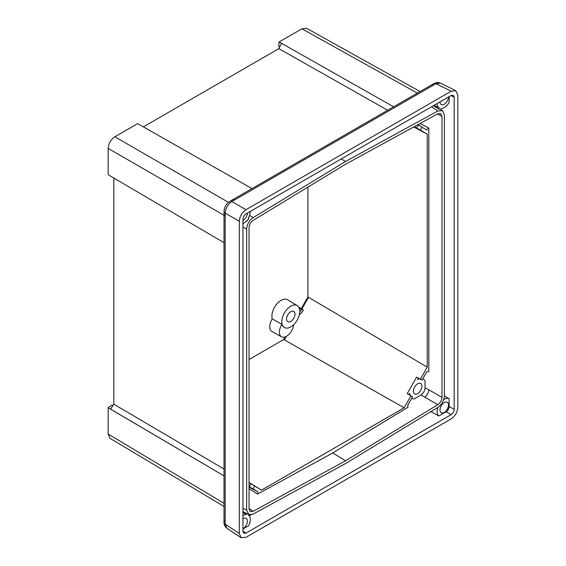 <?xml version="1.0" encoding="UTF-8"?>
<svg xmlns="http://www.w3.org/2000/svg" width="566" height="566" viewBox="0 0 566 566"><rect width="100%" height="100%" fill="white"/><g stroke="black" fill="none" stroke-linecap="round" stroke-linejoin="round"><path stroke-width="0.85" d="M290.79 321.396A5.95 3.431 120 0 0 294.716 316.026A5.95 3.431 120 0 0 293.613 311.314A5.95 3.431 120 0 0 290.79 311.689A5.95 3.431 120 0 0 286.948 316.79A5.95 3.431 120 0 0 287.677 321.601A5.95 3.431 120 0 0 290.79 321.396M290.79 326.9A12.685 7.323 120 0 0 299.06 315.793A12.685 7.323 120 0 0 297.214 305.598A12.685 7.323 120 0 0 290.79 306.185A12.685 7.323 120 0 0 282.484 317.434A12.685 7.323 120 0 0 284.528 327.572A12.685 7.323 120 0 0 290.79 326.9M297.214 305.598L287.585 299.761A12.926 7.464 120 0 0 281.04 300.355A12.926 7.464 120 0 0 272.246 318.877L281.946 324.325A12.693 7.33 120 0 0 284.281 327.438A12.693 7.33 120 0 0 284.401 327.502M439.987 101.908A6.035 3.481 120 0 0 441.091 104.434A6.035 3.481 120 0 0 444.253 104.222A6.035 3.481 120 0 0 448.513 96.984M449.128 96.63L449.128 102.481A10.082 5.823 -60 0 1 444.253 107.533A10.082 5.823 -60 0 1 441.19 108.502L440.652 109.436L438.593 109.012L433.45 105.686M247.399 213.099A6.035 3.481 -60 0 1 243.132 220.337A6.035 3.481 -60 0 1 242.956 220.436M250.264 211.443A10.082 5.823 -60 0 1 248.205 218.264L248.785 218.596L246.734 221.398L246.196 221.087A10.082 5.823 -60 0 1 243.132 223.648A10.082 5.823 -60 0 1 242.956 223.747M444.253 402.61A6.035 3.481 -60 0 1 447.112 402.228A6.035 3.481 -60 0 1 448.23 407.011A6.035 3.481 -60 0 1 444.253 412.458A6.035 3.481 -60 0 1 441.091 412.664A6.035 3.481 -60 0 1 440.348 407.789A6.035 3.481 -60 0 1 444.253 402.61M450.911 95.604L454.18 97.232L454.18 409.395L449.128 406.487L449.128 398.712A10.082 5.823 120 0 0 444.253 399.299A10.082 5.823 120 0 0 443.751 399.61M242.956 528.672A6.035 3.481 120 0 0 243.132 528.573A6.035 3.481 120 0 0 247.116 523.125A6.035 3.481 120 0 0 245.998 518.343A6.035 3.481 120 0 0 243.132 518.725A6.035 3.481 120 0 0 242.956 518.831M242.956 512.513L246.196 514.444A10.082 5.823 120 0 0 243.132 515.414A10.082 5.823 120 0 0 242.956 515.52M417.68 393.639A6.035 3.481 120 0 0 421.656 388.191A6.035 3.481 120 0 0 420.538 383.408A6.035 3.481 120 0 0 417.68 383.79A6.035 3.481 120 0 0 413.774 388.969A6.035 3.481 120 0 0 414.517 393.844A6.035 3.481 120 0 0 417.68 393.639M419.484 378.76A11.207 6.474 120 0 0 417.68 379.56A11.207 6.474 120 0 0 417.559 379.63L418.38 378.187L416.597 377.154L407.237 393.625L409.02 394.651L409.749 393.37A11.207 6.474 120 0 0 409.954 395.252M112.917 405.546L112.018 405.051L108.163 407.746L223.966 475.879L110.603 409.126L113.808 404.174L113.808 178.042M143.375 126.862L278.854 48.641L281.55 43.341L393.582 106.776M293.634 324.721A10.11 5.837 -60 0 1 288.971 334.357A10.11 5.837 -60 0 1 281.535 336.805L271.913 331.52A10.344 5.971 -60 0 1 272.246 318.877M301.268 308.647L307.897 296.98L307.897 187.127M249.047 359.516L283.729 339.494L285.207 336.883M440.9 108.997L440.9 109.599M242.956 508.261L246.656 510.115L248.778 514.536L253.179 514.077L345.522 463.561L437.858 407.456C441.813 404.591 443.985 400.756 444.388 395.952L444.388 114.948L442.584 110.71L437.858 110.978L431.518 106.797M248.212 218.257L248.785 218.596M246.734 221.398L246.182 221.094M249.486 215.476L253.179 217.606C249.231 220.464 247.052 224.299 246.656 229.103L242.956 226.973M437.914 407.421A10.082 5.823 120 0 0 438.784 415.975L446.086 411.758L451.13 414.673C452.97 413.385 453.982 411.631 454.18 409.395M449.128 406.487C448.937 408.716 447.925 410.477 446.086 411.758M223.966 506.436L110.087 438.374L108.163 434.058L223.966 503.273M108.163 407.746L108.163 434.058M223.966 215.257L108.163 148.398L108.163 174.71L223.966 242.644M108.163 148.398C108.587 143.481 110.823 139.611 114.87 136.788L137.651 123.629L251.934 188.556M417.284 93.093L301.919 28.795L279.13 41.948L278.727 46.638L279.604 47.162M279.13 41.948L281.55 43.341M301.919 28.795L306.616 28.3L420.022 91.508M426.594 130.01L417.92 124.654M418.38 124.93L416.597 128.022L414.305 126.635M411.737 398.202A11.207 6.474 120 0 0 412.211 398.499A11.207 6.474 120 0 0 414.298 398.945L421.012 394.863A5.858 3.382 120 0 0 425.045 387.752L425.045 381.088A11.207 6.474 120 0 0 423.418 379.086A11.207 6.474 120 0 0 422.788 378.767M345.522 460.795L253.2 511.296L250.193 511.473L249.047 508.777L249.047 227.674C249.302 224.617 250.688 222.176 253.2 220.358L345.522 164.267L437.836 113.759L440.638 113.469L441.989 116.285L441.989 397.382C441.735 400.438 440.348 402.879 437.836 404.697L345.522 460.795L332.808 452.934L407.959 407.272L407.761 405.192L412.494 396.872L410.874 395.931L404.124 407.796L261.485 490.149L254.735 486.074L253.115 488.89L257.848 491.748L249.047 487.17M422.038 127.251L420.411 130.067L427.245 134.199L427.245 367.129L420.411 379.149L422.038 380.083L426.594 372.074L428.83 371.395L428.83 128.107L420.121 123.452M426.594 129.664L428.83 128.107M413.718 126.954L427.245 134.199M420.411 130.067L416.597 128.022M418.055 124.584L423.177 127.838M249.047 488.706L257.65 494.054L257.848 491.748M257.65 494.054L332.808 452.934M249.047 482.579L254.735 486.074M261.485 490.149L249.047 482.43M249.047 486.739L253.115 488.89M409.02 394.651L412.494 396.872M422.038 380.083L418.38 378.187M437.836 404.697L424.677 397.12C427.21 395.301 428.589 392.868 428.83 389.797A6.035 3.488 120 0 0 428.83 389.79L441.989 397.382M239.298 533.462L225.176 524.13A4.309 2.377 178 0 1 224.023 522.581L224.023 211.281C224.844 205.012 226.98 203.767 229.69 201.461L434.08 83.457C439.046 81.723 438.049 82.516 440.56 83.124L455.708 90.687L457.837 95.116L457.837 407.287C457.413 412.204 455.177 416.067 451.137 418.897L245.998 537.332L241.095 537.7L239.298 533.462L239.298 221.285L225.176 213.134L225.176 524.13L226.98 528.368L241.095 537.7M229.69 201.461A4.309 2.597 57.9 0 1 231.876 201.531L245.998 209.682L451.137 91.246L435.99 83.683L231.876 201.531C227.815 204.333 225.579 208.203 225.176 213.134A4.309 2.597 2.1 0 1 224.023 211.281M454.18 97.232L453.21 95.222L451.13 95.477L246.005 213.906C244.165 215.186 243.147 216.948 242.956 219.184L242.956 531.347L243.776 533.271L246.005 533.101L242.956 531.092M451.13 414.673L246.005 533.101M455.708 90.687L451.137 91.246M245.998 209.682C241.958 212.505 239.722 216.375 239.298 221.285M278.854 48.641L387.611 110.221M223.966 469.009L113.808 404.174M440.56 83.124L435.99 83.683A4.309 2.377 62 0 0 434.08 83.457M224.023 522.581L224.023 522.581C224.037 524.908 225.02 526.84 226.98 528.368M223.966 519.595A4.309 2.49 0 0 0 225.126 521.293M223.966 214.21A4.309 2.49 0 0 0 225.126 215.908M232.202 199.947A4.309 2.49 60 0 1 234.253 200.102M431.462 84.907A4.309 2.49 60 0 1 433.514 85.056M430.436 411.291L438.784 415.975M251.106 514.834L249.259 515.895M242.956 529.033L248.601 525.779A10.082 5.823 120 0 0 248.233 514.954A10.082 5.823 120 0 0 248.205 514.933L248.516 514.402M449.128 398.712L444.388 395.867M253.179 217.606L345.522 161.501L437.858 110.978M345.522 161.501L341.291 158.89M246.656 510.115L246.656 229.103M248.778 514.536L242.956 511.614M427.245 367.129L308.512 297.334L301.876 309.015M286.311 336.388L284.337 339.855L404.124 407.796M410.874 395.931L407.237 393.625M416.597 377.154L420.411 379.149M251.056 483.788L249.281 486.88M246.734 513.511L246.196 514.444M434.179 105.262L439.174 108.014A10.082 5.823 -60 0 1 437.122 103.564M438.593 109.012L439.174 108.014M307.897 296.98L308.512 297.334M283.729 339.494L284.337 339.855M281.535 336.805A10.11 5.837 -60 0 1 281.946 324.325M299.754 311.866A7.132 4.118 120 0 0 301.692 309.616A0.63 0.361 -60 0 1 302.279 309.305L303.157 309.793A0.63 0.361 -60 0 1 303.135 310.557A10.11 5.837 -60 0 1 299.364 314.646M425.045 387.752L428.83 389.79M441.989 116.285L437.412 113.992M424.684 397.113L421.012 394.863M249.047 508.558L253.2 511.296M114.87 136.788L228.459 202.366M301.692 309.616L299.251 308.201M303.157 309.793L298.707 307.09L303.164 309.793M302.279 309.305L298.749 307.168M442.584 110.71L440.652 109.436M412.211 398.499L411.715 398.238M423.418 379.086L422.823 378.711"/></g></svg>
